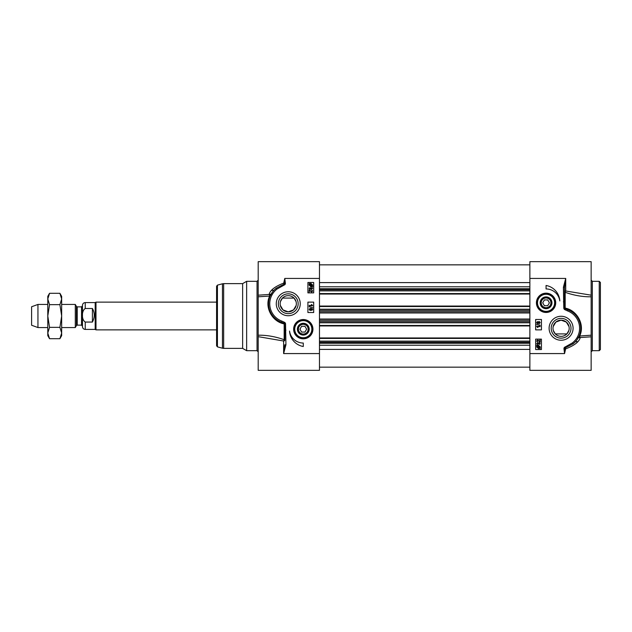 <?xml version="1.0" encoding="UTF-8"?>
<svg xmlns="http://www.w3.org/2000/svg" width="632" height="632" viewBox="0 0 632 632"><rect width="100%" height="100%" fill="white"/><g stroke="black" fill="none" stroke-linecap="round" stroke-linejoin="round"><path stroke-width="0.95" d="M553.308 330.465L555.307 333.909L566.88 333.909L568.879 330.465M569.013 326.578L566.343 322.091L561.09 320.163L555.844 322.091L553.174 326.578M544.397 305.714L542.722 302.823L544.397 299.931L547.731 299.931L549.398 302.823L547.731 305.714L544.397 305.714M565.166 346.96L565.632 348.888C574.37 345.546 579.236 341.77 580.223 337.551L591.149 336.809L591.149 370.336L529.877 370.336L529.877 353.572L564.558 353.572L565.632 348.888L564.803 348.698A0.837 0.837 0 0 1 565.395 347.758L573.05 343.848A19.655 19.655 0 0 0 567.931 309.83L565.213 308.795A1.153 0.498 102.8 0 1 565.182 308.116L565.182 292.292A1.153 0.411 109.7 0 1 565.719 290.981A1.153 0.869 0 0 0 564.558 291.842A1.153 0.506 180 0 0 565.182 292.292C573.982 295.421 582.633 296.922 591.149 296.803L591.149 261.664L529.877 261.664L529.877 278.428L565.719 278.428L563.404 287.228L563.791 308.155A1.936 1.936 0 0 0 564.716 309.617L567.528 310.912A18.494 18.494 0 0 1 572.347 342.931L565.166 346.96A1.675 1.675 0 0 0 563.981 348.832L564.558 353.572L564.803 348.698L563.981 348.832M591.149 296.803L591.149 335.197L579.686 336.003C585.2 324.587 576.874 310.154 565.182 308.116L563.791 308.155M591.149 336.824L591.149 335.197M591.149 295.176L565.719 290.981L565.719 278.428L564.558 287.228L563.404 287.228M540.21 339.913L540.21 342.204L537.674 340.356L537.074 341.011L537.729 342.125L536.726 340.996L537.69 339.913L539.799 341.612L539.799 339.913L540.21 339.913M539.23 344.416L539.918 343.737L539.191 343.018L538.567 343.998L537.619 343.176L537.074 343.745L537.627 344.796L536.726 343.753L537.627 342.742L538.33 343.216L539.183 342.568L540.265 343.737L539.23 344.416M537.619 345.949L538.488 345.743L539.87 346.936L539.586 347.703L537.619 345.949M537.374 346.146L539.349 347.908L538.472 348.113L537.074 346.921L537.374 346.146M536.608 345.459L538.472 345.27L540.265 346.921L540.147 348.619L539.681 348.2L538.48 348.588L536.679 346.928L537.05 345.854L536.608 345.459M537.54 323.157L537.01 322.589L537.563 322.028L538.093 322.589L537.54 323.157M539.136 323.292L538.44 322.604L539.151 321.885L539.846 322.589L539.136 323.292M537.556 323.592L536.663 322.597L537.563 321.593L538.259 322.107L539.151 321.451L540.202 322.589L539.136 323.734L538.259 323.07L537.556 323.592M536.615 324.271L540.202 325.275L536.615 324.271M540.139 326.594L537.429 326.594L537.943 327.439L537.532 327.439L536.663 326.167L540.139 326.167L540.139 326.594M541.442 319.468L541.442 329.872L535.659 329.872L535.659 319.468L541.442 319.468M541.442 339.123L541.442 349.528L535.659 349.528L535.659 339.123L541.442 339.123M546.064 285.482A16.645 16.645 0 0 1 559.81 300.927A13.872 13.872 0 0 0 546.064 288.95L546.064 285.482M574.812 342.323L573.05 343.855L572.347 342.931M569.416 310.446L567.915 309.822L567.528 310.912M563.404 301.827L564.558 301.827L564.755 308.06A0.964 0.964 0 0 0 565.213 308.795L564.716 309.617M564.558 301.827L564.558 287.228M576.961 339.85L579.157 335.987L579.686 336.003A1.153 0.514 -98.8 0 0 580.223 337.551L578.241 337.867M577.387 339.25L579.157 335.987A1.153 1.098 -156.8 0 0 580.223 337.551M551.191 328.253A9.907 9.907 0 0 1 561.09 318.354A9.907 9.907 0 0 1 570.996 328.253A9.907 9.907 0 0 1 561.09 338.16A9.907 9.907 0 0 1 551.191 328.253M549.105 328.253A11.984 11.984 0 0 0 567.086 338.633A11.984 11.984 0 0 0 567.086 317.872A11.984 11.984 0 0 0 549.105 328.253M529.877 353.572L529.877 278.428M541.205 302.823A4.859 4.859 0 0 1 548.489 298.612A4.859 4.859 0 0 1 548.489 307.026A4.859 4.859 0 0 1 541.205 302.823M545.005 308.092A5.372 5.372 0 0 0 551.388 303.534A5.372 5.372 0 0 0 546.419 297.459A5.372 5.372 0 0 0 540.684 302.823A5.372 5.372 0 0 0 545.005 308.092M544.903 308.598A5.893 5.893 0 0 0 551.649 300.935A5.893 5.893 0 0 0 541.64 298.92A5.893 5.893 0 0 0 544.903 308.598M536.813 302.823A9.251 9.251 0 0 1 547.889 293.754A9.251 9.251 0 0 1 555.228 304.039A9.251 9.251 0 0 1 545.456 312.05A9.251 9.251 0 0 1 536.813 302.823M536.418 302.823A9.646 9.646 0 0 0 550.891 311.173A9.646 9.646 0 0 0 550.891 294.465A9.646 9.646 0 0 0 536.418 302.823M553 328.253A8.09 8.09 0 0 1 561.09 320.163A8.09 8.09 0 0 1 569.187 328.253A8.09 8.09 0 0 1 561.09 336.35A8.09 8.09 0 0 1 553 328.253M591.149 351.842L592.31 350.681L592.31 281.319L599.247 281.319L599.247 350.681L600.4 349.528L600.4 282.472L600.4 316M280.158 303.747A8.09 8.09 0 0 1 288.255 295.65A8.09 8.09 0 0 1 296.345 303.747A8.09 8.09 0 0 1 288.255 311.837A8.09 8.09 0 0 1 280.158 303.747M280.339 305.422L283.01 309.909L288.255 311.837L293.501 309.909L296.171 305.422M296.037 301.535L294.046 298.091L282.465 298.091L280.466 301.535M259.112 336.809L283.626 341.019A1.153 0.869 180 0 0 284.787 340.158L284.787 330.173L284.787 340.158A1.153 0.506 0 0 0 284.163 339.708C275.362 336.579 266.712 335.079 258.196 335.197L258.196 296.803L270.188 296.013A1.153 1.098 23.2 0 0 269.121 294.449L258.196 295.191L258.196 261.664L319.468 261.664L319.468 278.428L284.787 278.428L283.721 283.112C274.975 286.454 270.117 290.23 269.121 294.449L271.112 294.133M319.468 278.428L319.468 353.572L283.626 353.572L285.94 344.772L285.553 323.845A1.936 1.936 0 0 0 284.629 322.383L281.817 321.088A18.494 18.494 0 0 1 276.998 289.069L284.179 285.04A1.675 1.675 0 0 0 285.364 283.168L284.787 278.428L284.542 283.302L283.721 283.112L283.95 284.242L276.295 288.153L276.998 289.069M300.24 303.747A11.984 11.984 0 0 0 282.259 293.367A11.984 11.984 0 0 0 282.259 314.128A11.984 11.984 0 0 0 300.24 303.747M303.281 346.518A16.645 16.645 0 0 1 289.543 331.073A13.872 13.872 0 0 0 303.281 343.05L303.281 346.518M312.935 329.177A9.646 9.646 0 0 0 298.462 320.827A9.646 9.646 0 0 0 298.462 337.535A9.646 9.646 0 0 0 312.935 329.177M307.91 292.877L307.91 282.472L313.685 282.472L313.685 292.877L307.91 292.877M307.91 312.532L307.91 302.128L313.685 302.128L313.685 312.532L307.91 312.532M301.456 338.246A9.251 9.251 0 0 1 294.117 327.961A9.251 9.251 0 0 1 303.897 319.95A9.251 9.251 0 0 1 312.532 329.177A9.251 9.251 0 0 1 301.456 338.246M304.442 323.402A5.893 5.893 0 0 0 297.696 331.065A5.893 5.893 0 0 0 307.705 333.08A5.893 5.893 0 0 0 304.442 323.402M308.661 329.177A5.372 5.372 0 0 0 304.34 323.908A5.372 5.372 0 0 0 297.956 328.466A5.372 5.372 0 0 0 302.925 334.541A5.372 5.372 0 0 0 308.661 329.177M308.139 329.177A4.859 4.859 0 0 1 300.856 333.388A4.859 4.859 0 0 1 300.856 324.974A4.859 4.859 0 0 1 308.139 329.177M304.948 326.286L306.623 329.177L304.948 332.069L301.614 332.069L299.947 329.177L301.614 326.286L304.948 326.286M258.196 335.197L258.196 370.336L319.468 370.336L319.468 353.572M216.578 342.591L216.578 286.249L216.578 345.751L217.432 346.865L217.432 285.135L216.578 286.249M223.657 348.374L242.633 348.374L242.633 283.626L223.657 283.626L223.657 348.374L222.456 348.216L222.456 283.784L223.657 283.626M242.633 348.374L246.638 350.681L246.638 281.319L242.633 283.626M278.349 303.747A9.907 9.907 0 0 1 288.255 293.841A9.907 9.907 0 0 1 298.154 303.747A9.907 9.907 0 0 1 288.255 313.646A9.907 9.907 0 0 1 278.349 303.747M269.121 294.449A1.153 0.514 81.2 0 1 269.659 295.997C264.144 307.413 272.471 321.846 284.163 323.884L284.163 339.708A1.153 0.411 -70.3 0 1 283.626 341.019L283.626 353.572L284.787 344.772L285.94 344.772M258.196 295.176L258.196 296.803M285.364 283.168L284.542 283.302A0.837 0.837 0 0 1 283.95 284.242L284.179 285.04M271.958 292.75L270.188 296.013L272.384 292.15M284.629 322.383L284.131 323.205A0.964 0.964 0 0 1 284.59 323.94L284.163 323.884A1.153 0.498 -77.2 0 0 284.131 323.205L281.414 322.17A19.655 19.655 0 0 1 276.295 288.153L274.517 289.685L276.295 288.145A19.655 19.655 0 0 0 281.414 322.17L279.929 321.554M285.553 323.845L284.59 323.94L284.787 330.173L285.94 330.173M281.414 322.17L281.817 321.088M309.206 305.406L311.916 305.406L311.402 304.561L311.821 304.561L312.69 305.833L309.206 305.833L309.206 305.406M312.729 307.729L309.151 306.725L312.729 307.729M311.797 308.408L312.69 309.404L311.781 310.407L311.086 309.893L310.193 310.549L309.151 309.411L310.209 308.266L311.086 308.93L311.797 308.408M311.813 308.843L312.334 309.411L311.789 309.972L311.252 309.411L311.813 308.843M310.209 308.708L310.905 309.396L310.193 310.115L309.498 309.411L310.209 308.708M312.737 286.541L310.873 286.731L309.08 285.079L309.198 283.381L309.664 283.8L310.865 283.413L312.666 285.072L312.295 286.146L312.737 286.541M311.726 286.051L310.857 286.257L309.475 285.064L309.759 284.297L311.726 286.051M311.971 285.854L309.996 284.092L310.873 283.887L312.271 285.079L311.971 285.854M310.115 287.584L309.435 288.263L310.154 288.982L310.786 288.002L311.726 288.824L312.271 288.255L311.718 287.204L312.619 288.247L311.718 289.258L311.015 288.785L310.162 289.432L309.08 288.263L310.115 287.584M309.143 292.087L309.143 289.796L311.671 291.644L312.271 290.989L311.615 289.875L312.619 291.004L311.655 292.087L309.546 290.388L309.143 292.087M311.837 325.67L312.532 329.177M529.877 294.038L319.468 294.038M529.877 306.054L319.468 306.054M529.877 325.946L319.468 325.946M529.877 337.962L319.468 337.962M47.787 298.976L47.787 296.345L49.541 293.303L47.787 298.976L49.541 304.656L47.787 316L47.787 298.976M49.541 338.697L47.787 335.655L47.787 316L49.541 327.344L47.787 333.025L49.541 338.697L59.906 338.697L61.66 333.025L61.66 335.655L59.906 338.697M59.906 293.303L61.66 296.345L61.66 333.025L59.906 327.344L61.66 316L59.906 304.656L61.66 298.976L59.906 293.303L49.541 293.303M49.541 327.344L59.906 327.344M49.541 304.656L59.906 304.656M77.222 306.868L81.544 306.868L81.544 325.132L77.222 325.132L77.222 306.868L76.425 306.402L76.425 325.599L75.287 327.558L75.287 304.442L61.66 304.442M85.241 308.495L85.241 302.586C83.558 302.752 82.634 303.676 82.468 305.367L82.468 326.633C82.634 328.324 83.558 329.248 85.241 329.414L85.241 322.059C81.425 319.697 81.425 310.865 85.241 308.495L92.414 308.495C94.855 312.864 94.855 317.39 92.414 322.059L85.241 322.059M92.414 308.495L92.414 322.059M85.241 329.414L95.187 329.414L95.187 302.586L85.241 302.586M216.578 329.872L95.985 329.872L95.985 302.128L216.578 302.128M47.787 327.558L37.952 327.558L37.952 304.442L47.787 304.442M37.952 327.558L31.6 325.251L31.6 306.749L37.952 304.442M544.373 311.205A8.556 8.556 0 0 0 554.454 304.505A8.556 8.556 0 0 0 547.754 294.433A8.556 8.556 0 0 0 537.674 301.132A8.556 8.556 0 0 0 544.373 311.205M304.972 320.795A8.556 8.556 0 0 0 294.899 327.495A8.556 8.556 0 0 0 301.598 337.567A8.556 8.556 0 0 0 311.671 330.868A8.556 8.556 0 0 0 304.972 320.795M246.638 281.319L257.042 281.319L257.042 350.681L246.638 350.681M529.877 282.599L319.468 282.599M529.877 286.77L319.468 286.77M529.877 288.729L319.468 288.729M529.877 289.725L319.468 289.725M529.877 290.862L319.468 290.862M529.877 293.572L319.468 293.572M529.877 306.52L319.468 306.52M529.877 309.23L319.468 309.23M529.877 310.367L319.468 310.367M529.877 311.734L319.468 311.734M529.877 312.959L319.468 312.959M529.877 319.042L319.468 319.042M529.877 320.266L319.468 320.266M529.877 321.633L319.468 321.633M529.877 322.77L319.468 322.77M529.877 325.48L319.468 325.48M529.877 338.428L319.468 338.428M529.877 341.138L319.468 341.138M529.877 342.275L319.468 342.275M529.877 343.271L319.468 343.271M529.877 345.23L319.468 345.23M529.877 349.401L319.468 349.401M592.31 281.319L591.149 280.158M573.05 343.855L574.828 342.315M575.46 341.667L577.656 341.667M592.31 350.681L599.247 350.681M599.247 281.319L600.4 282.472M273.885 290.333L271.689 290.333M217.432 346.865L222.456 348.216M217.432 285.135L222.456 283.784M259.065 336.809L258.196 336.809M257.042 281.319L258.196 280.158M257.042 350.681L258.196 351.842M529.877 264.84L319.468 264.84M529.877 367.16L319.468 367.16M77.222 325.132L76.425 325.599M76.425 306.402L75.287 304.442M81.544 325.132L82.468 326.057M81.544 306.868L82.468 305.943M95.187 329.414L95.985 329.872M95.187 302.586L95.985 302.128M75.287 327.558L61.66 327.558"/></g></svg>
